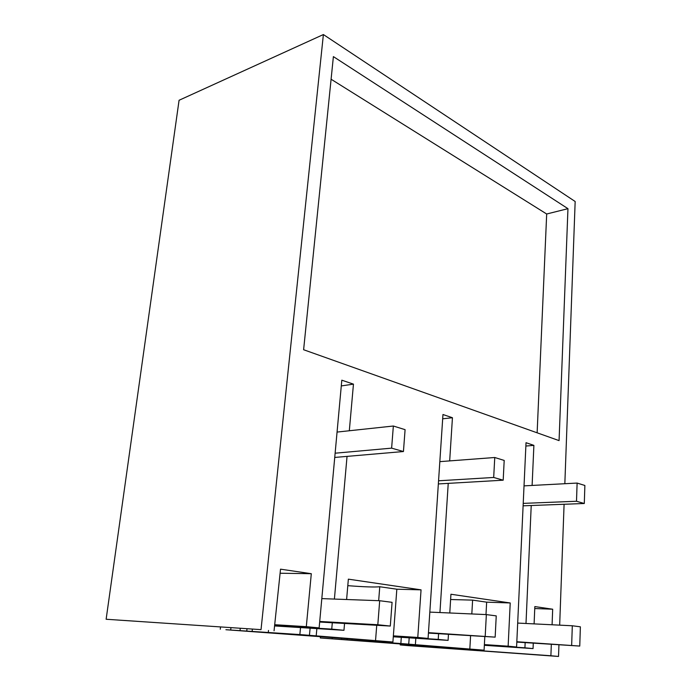 <?xml version="1.0" encoding="UTF-8"?>
<svg xmlns="http://www.w3.org/2000/svg" width="691" height="691" viewBox="0 0 691 691"><rect width="100%" height="100%" fill="white"/><g stroke="black" fill="none" stroke-linecap="round" stroke-linejoin="round"><path stroke-width="1.04" d="M179.073 100.273L323.388 34.55L261.025 629.639L106.129 619.257L179.073 100.273M323.388 34.55L575.162 201.504L564.841 483.709M320.279 637.957L484.08 650.188L400.858 643.528L320.279 637.957L320.408 636.541M225.905 629.717L392.903 642.017L299.851 634.563L225.905 629.717M220.282 629.225L220.515 627.212M106.129 619.257L261.025 629.639M400.296 643.908L400.219 644.928L408.26 645.636L558.518 656.45L550.891 655.759L551.332 644.262M274.698 624.707L306.303 626.659L311.304 573.703L280.529 569.168L274.059 630.814M306.303 626.659L319.13 627.903L341.812 380.188L353.455 384.136L349.318 430.761M274.612 625.554L331.74 629.121L332.302 622.755M334.401 599.071L347.046 456.38M331.74 629.121L343.963 630.304L344.55 623.455M347.798 585.666C364.036 586.918 374.695 587.281 379.765 586.745L396.833 589.207L393.36 635.858L417.779 637.447L421.052 589.846L348.359 579.153L346.606 599.512M417.779 637.447L428.075 638.441L442.966 414.514L452.441 417.735L449.677 460.897M393.317 636.489L438.224 639.417L438.586 633.69M439.942 612.546L448.234 483.372M438.224 639.417L448.088 640.376L448.459 634.295M450.61 599.52L472.609 600.125L486.654 602.155L510.217 602.967L450.938 594.243L449.781 612.977M510.217 602.967L508.135 646.189L516.583 647.001L526.024 442.706L533.893 445.375L532.113 485.436M484.356 645.074L524.927 647.812L525.151 642.604M525.998 623.489L531.224 505.51M524.927 647.812L533.046 648.599L533.279 643.122M552.083 624.768L552.679 609.212L534.834 606.586L534.1 623.887M564.089 504.266L559.667 625.148M558.95 644.746L558.518 656.45M303.617 349.732L333.39 56.61L567.959 208.673L559.071 440.616L303.617 349.732M280.097 573.236L311.304 573.703M274.655 625.139L319.13 627.903M341.285 385.923L353.455 384.136M274.569 625.942L343.963 630.304M396.833 589.207L421.052 589.846M331.093 79.232L546.685 214.003L537.132 432.808M567.959 208.673L546.685 214.003M316.867 628.603L316.193 635.875M379.765 586.745L378.668 600.678M376.742 625.286L375.55 640.462M310.112 628.179L309.438 635.409M300.525 627.575L299.851 634.563M268.497 630.442L268.298 632.377M252.353 629.354L252.129 631.444M246.989 628.991L246.773 631.021M240.252 628.542L240.045 630.425M230.725 629.786L230.932 627.912M400.219 644.928L550.891 655.759M534.748 608.538L552.679 609.212M484.814 636.506L484.382 644.591L508.135 646.189M486.654 602.155L485.989 614.575M484.365 644.841L516.583 647.001M525.868 446.041L533.893 445.375M484.348 645.308L533.046 648.599M484.382 644.591L484.08 650.188M472.609 600.125L471.823 613.953M470.588 635.642L469.837 648.909M415.827 638.259L415.386 644.694M442.681 418.798L452.441 417.735M393.343 636.178L428.075 638.441M409.184 637.819L408.726 644.228M401.307 637.309L400.858 643.528M369.711 640.246L369.625 641.317M352.056 638.942L351.952 640.203M347.202 638.562L347.098 639.823M341.622 638.121L341.518 639.33M332.216 638.674L332.328 637.37M393.291 636.782L448.088 640.376M393.36 635.858L392.903 642.017M391.624 448.139L403.44 451.534L405.09 429.664L393.352 426.019L391.624 448.139L335.126 453.201M403.44 451.534L334.738 457.442M321.816 598.613L379.687 600.721L392.082 602.327L390.294 626.055L377.813 624.742L319.717 621.459M379.687 600.721L377.813 624.742M390.294 626.055L319.665 622.038M393.352 426.019L337.061 432.074M493.685 477.464L503.186 480.193L504.197 460.431L494.756 457.502L493.685 477.464L438.56 480.789M503.186 480.193L438.344 483.942M429.828 612.105L486.352 614.593L496.242 615.88L495.153 637.137L428.463 632.654M486.352 614.593L485.203 636.083M495.153 637.137L428.437 633.077M494.756 457.502L439.83 461.64M576.501 501.26L584.301 503.497L584.871 485.471L577.115 483.069L576.501 501.26L523.225 503.376M584.301 503.497L523.104 505.821M517.689 623.075L572.312 625.77L580.371 626.815L579.758 646.068L516.825 641.749M572.312 625.77L571.656 645.213M579.758 646.068L516.816 642.077M577.115 483.069L524.028 485.868"/></g></svg>
